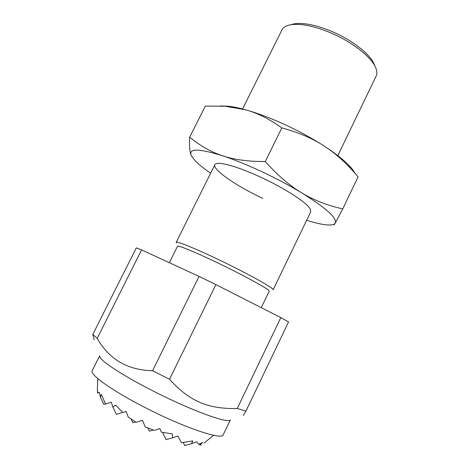 <?xml version="1.0" encoding="UTF-8"?>
<svg xmlns="http://www.w3.org/2000/svg" width="469" height="469" viewBox="0 0 469 469"><rect width="100%" height="100%" fill="white"/><g stroke="black" fill="none" stroke-linecap="round" stroke-linejoin="round"><path stroke-width="0.7" d="M230.332 419.937L223.203 434.798C222.388 440.344 185.396 428.162 146.809 408.44C112.941 391.363 89.239 374.373 92.246 370.645L99.621 355.901M99.668 356.03C98.713 359.787 122.462 375.616 154.922 391.914C192.061 410.762 227.881 423.689 230.203 419.978M169.35 262.704L177.511 246.295C177.534 244.812 196.517 252.621 220.131 264.059C246.571 276.798 270.132 289.912 269.218 291.143L261.256 307.67M176.373 242.878L176.192 242.367C176.244 240.708 196.312 248.851 221.315 260.952C249.397 274.465 274.271 288.441 273.134 289.783L310.759 211.759M337.815 155.632L376.314 75.755C377.398 73.1 376.9 69.799 374.807 65.848C369.613 55.817 352.278 42.351 332.797 33.745C315.379 26.264 301.397 23.257 290.856 24.722C286.237 25.531 283.258 27.278 281.916 29.963L242.584 108.978M290.704 24.746L294.221 23.831C304.229 22.436 317.437 25.256 333.834 32.302C352.184 40.398 368.517 53.103 373.453 62.647L374.883 65.988M243.288 415.475L245.914 411.137L237.25 408.505C208.347 409.091 189.781 401.646 169.538 379.257L152.566 370.745C127.562 370.147 109.107 359.342 97.2 338.331L92.803 334.45L94.187 339.931M152.566 370.745L199.038 276.399L215.904 284.601L169.538 379.257M92.803 334.45L136.327 247.861L141.579 249.895L97.2 338.331M237.25 408.505L280.814 317.619L288.564 321.916L245.914 411.137M215.904 284.601L280.814 317.619M141.579 249.895L199.038 276.399M99.369 392.506L97.581 393.075L97.37 389.153L97.769 392.969L99.34 392.371L100.466 397.448L101.286 394.376L105.601 404.044L111.294 402.179L112.912 407.256L115.673 405.087L122.772 412.532L126.138 411.448L128.219 417.064L136.104 422.34L142.476 420.288L145.267 427.007L154.342 430.372L159.794 428.572L161.453 432.23L172.187 433.837L172.809 437.753L177.827 436.018L181.444 442.666L192.8 440.883L191.475 443.75L196.57 441.775L198.721 444.29L202.497 442.537L199.888 445.081L201.078 445.058M97.581 393.075L99.358 392.447M100.466 397.448L103.966 404.436L105.525 403.909M99.352 392.43L97.769 392.969M112.912 407.256L116.429 414.362L122.608 412.386M131.15 419.18L132.879 422.751L135.465 421.959M199.413 443.991L199.888 445.081M183.303 442.502L184.675 445.55L191.475 443.75M162.684 432.488L165.997 439.635L172.809 437.753M147.958 428.127L149.4 431.175L153.299 430.044M262.869 198.416C232.688 184.405 206.002 164.9 217.176 163.493C223.051 162.415 241.699 168.219 262.095 177.839C285.85 188.901 307.306 203.042 310.314 209.121L310.666 211.929M334.034 224.51C333.899 225.132 334.297 224.651 335.224 223.062L342.763 208.898C327.415 205.486 313.726 200.14 301.702 192.859C289.684 185.689 277.542 175.248 265.278 161.541C248.4 161.617 234.189 159.7 222.634 155.79C210.968 151.927 199.982 145.724 189.675 137.177L205.316 106.07L225.267 106.258L245.522 109.769C257.469 113.111 270.619 118.071 284.976 124.648C299.345 131.308 312.465 138.472 324.337 146.14C334.819 152.976 342.862 159.237 348.467 164.918C351.516 168.031 353.679 170.804 354.957 173.225M220.283 105.959L228.72 106.258C233.503 106.821 239.102 107.993 245.522 109.769C257.34 112.953 269.435 119.003 281.799 127.908C298.495 132.405 312.671 138.478 324.337 146.14C334.895 152.994 344.944 161.846 354.482 172.692L357.906 176.655M189.675 137.177C189.212 146.017 189.705 152.038 191.147 155.239C188.585 148.274 199.079 148.456 222.634 155.79C234.389 159.683 247.468 164.994 261.866 171.713C276.288 178.496 289.561 185.542 301.702 192.859C326.178 208.113 337.352 218.179 335.224 223.062C334.233 224.628 331.548 225.249 327.18 224.921C321.969 224.504 315.121 222.963 306.644 220.295M210.599 173.243C203.294 168.178 197.883 163.71 194.354 159.853L191.147 155.239L192.167 157.086M342.763 208.898L358.076 176.866M265.278 161.541L281.799 127.908M176.192 242.367L214.82 164.76M294.221 23.831L290.856 24.722M373.453 62.647L374.807 65.848M203.951 443.164L213.594 435.285M97.757 378.536L97.37 389.71M228.72 106.258L225.267 106.258M348.467 164.918L354.482 172.692"/></g></svg>
